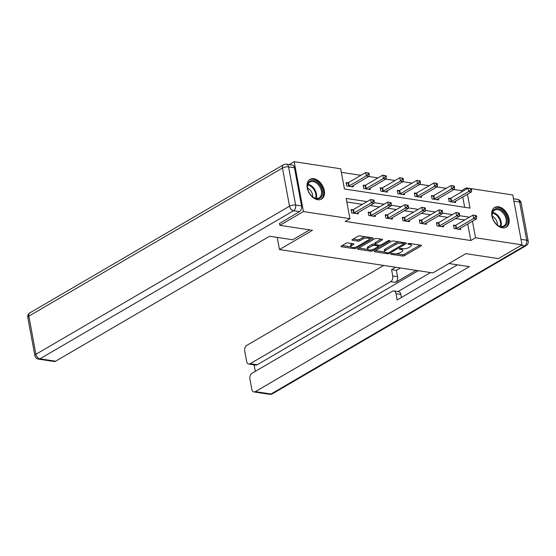 <?xml version="1.0" encoding="UTF-8"?>
<svg xmlns="http://www.w3.org/2000/svg" width="556" height="556" viewBox="0 0 556 556"><rect width="100%" height="100%" fill="white"/><g stroke="black" fill="none" stroke-linecap="round" stroke-linejoin="round"><path stroke-width="0.83" d="M390.986 253.793A1.008 0.354 169.5 0 0 390.75 254.092A1.008 0.354 169.5 0 0 391.09 254.287L402.502 256.024A1.439 0.507 169.5 0 0 404.497 255.649L421.156 245.919A1.439 0.507 169.5 0 0 421.497 245.495A1.439 0.507 169.5 0 0 421.01 245.217L409.598 243.479A1.008 0.354 169.5 0 0 408.194 243.743A1.008 0.354 169.5 0 0 407.958 244.042A1.008 0.354 169.5 0 0 408.299 244.237L409.779 244.459A4.601 1.626 169.5 0 1 411.343 245.349A4.601 1.626 169.5 0 1 410.252 246.711L408.868 247.524A4.601 1.626 169.5 0 1 402.468 248.727L400.994 248.504A1.008 0.354 169.5 0 0 399.59 248.768A1.008 0.354 169.5 0 0 399.354 249.067A1.008 0.354 169.5 0 0 399.695 249.262L401.175 249.484A4.601 1.626 169.5 0 1 402.739 250.374A4.601 1.626 169.5 0 1 401.647 251.736L400.257 252.549A4.601 1.626 169.5 0 1 393.863 253.758L392.383 253.529A1.008 0.354 169.5 0 0 390.986 253.793M313.813 178.698A11.433 7.631 -120.3 0 1 323.564 187.9A11.433 7.631 -120.3 0 1 321.528 199.09A11.433 7.631 -120.3 0 1 317.712 199.729A11.433 7.631 -120.3 0 1 307.968 190.527A11.433 7.631 -120.3 0 1 309.998 179.345A11.433 7.631 -120.3 0 1 313.813 178.698M498.496 206.811A11.433 7.631 -120.3 0 1 508.247 216.013A11.433 7.631 -120.3 0 1 506.21 227.202A11.433 7.631 -120.3 0 1 502.395 227.842A11.433 7.631 -120.3 0 1 492.651 218.64A11.433 7.631 -120.3 0 1 494.68 207.457A11.433 7.631 -120.3 0 1 498.496 206.811M347.973 242.923A1.439 0.507 169.5 0 0 345.971 243.299L341.301 246.03A1.439 0.507 169.5 0 0 340.96 246.454A1.439 0.507 169.5 0 0 341.447 246.732L354.116 248.657A1.439 0.507 169.5 0 0 356.118 248.282L372.777 238.559A1.439 0.507 169.5 0 0 373.118 238.128A1.439 0.507 169.5 0 0 372.624 237.85L359.954 235.925A1.439 0.507 169.5 0 0 357.953 236.3L352.309 239.594A1.439 0.507 169.5 0 0 351.969 240.018A1.439 0.507 169.5 0 0 352.462 240.303L357.883 241.123A1.439 0.507 169.5 0 0 359.885 240.748L362.679 239.115A3.85 1.362 169.5 0 1 366.758 238.044A3.85 1.362 169.5 0 1 369.337 238.851A3.85 1.362 169.5 0 1 368.426 239.99L357.459 246.391A3.85 1.362 169.5 0 1 353.387 247.462A3.85 1.362 169.5 0 1 350.801 246.655A3.85 1.362 169.5 0 1 351.719 245.516L353.54 244.452A1.439 0.507 169.5 0 0 353.887 244.021A1.439 0.507 169.5 0 0 353.394 243.743L347.973 242.923M470.981 188.602L512.785 194.968L522.028 244.849L498.454 258.61L465.852 253.647L432.853 272.92L279.466 249.568L312.465 230.302L279.856 225.34L303.43 211.572L294.18 161.692L340.682 168.774L344.428 188.991L470.028 208.111L467.457 194.239M522.028 244.849L475.526 237.773L472.454 221.198M367.064 201.606L346.18 198.429L349.926 218.654L345.213 221.406L470.814 240.526L475.526 237.773M349.926 218.654L303.43 211.572M374.695 251.11A1.439 0.507 169.5 0 0 374.355 251.534A1.439 0.507 169.5 0 0 374.848 251.812L387.518 253.744A1.439 0.507 169.5 0 0 389.52 253.369L406.172 243.639A1.439 0.507 169.5 0 0 406.512 243.215A1.439 0.507 169.5 0 0 406.026 242.937L393.356 241.005A1.439 0.507 169.5 0 0 391.354 241.38L374.695 251.11L374.848 251.812M370.817 251.201L358.147 249.276A1.439 0.507 169.5 0 1 357.654 248.998A1.439 0.507 169.5 0 1 358.001 248.567L374.654 238.844A1.439 0.507 169.5 0 1 376.655 238.461L382.076 239.288A1.439 0.507 169.5 0 1 382.57 239.566A1.439 0.507 169.5 0 1 382.229 239.99L375.474 243.938A1.439 0.507 169.5 0 0 375.133 244.362A1.439 0.507 169.5 0 0 375.62 244.64L379.22 245.189A1.439 0.507 169.5 0 0 381.214 244.814L388.248 240.706A1.008 0.354 169.5 0 1 389.318 240.428A1.008 0.354 169.5 0 1 389.992 240.637A1.008 0.354 169.5 0 1 389.756 240.936L372.819 250.825A1.439 0.507 169.5 0 1 370.817 251.201L370.588 249.943M277.208 237.391L279.466 249.568M470.814 240.526L467.742 223.957M464.753 219.947L455.496 218.543M447.691 217.354L438.427 215.943M430.622 214.755L421.358 213.344M413.553 212.156L404.295 210.745M396.484 209.556L387.226 208.146M379.414 206.957L370.157 205.553M362.352 204.358L346.84 202.002M455.267 225.382L453.501 225.11L454.12 228.481L460.688 229.482L460.451 228.21M438.204 222.782L436.432 222.518L437.058 225.889L443.618 226.883L443.382 225.611M421.135 220.19L419.363 219.919L419.988 223.29L426.549 224.29L426.313 223.019M404.066 217.591L402.294 217.32L402.919 220.69L409.487 221.691L409.251 220.419M386.997 214.991L385.225 214.72L385.85 218.091L392.418 219.092L392.182 217.82M369.928 212.392L368.162 212.121L368.781 215.492L375.349 216.492L375.112 215.221M352.865 209.793L351.093 209.529L351.719 212.899L358.279 213.893L358.043 212.621M461.786 191.806L461.57 190.645L454.057 189.499M446.253 188.31L436.988 186.899M429.183 185.711L419.926 184.3M412.114 183.112L402.857 181.708M395.045 180.519L385.788 179.108M377.976 177.92L368.718 176.509M360.913 175.321L341.342 172.339M464.656 207.291L462.745 196.991M450.27 198.422L448.504 198.151L449.123 201.522L455.691 202.523L455.454 201.251M433.207 195.823L431.435 195.552L432.061 198.923L438.621 199.924L438.385 198.652M416.138 193.224L414.366 192.953L414.991 196.324L421.552 197.324L421.316 196.053M399.069 190.625L397.297 190.36L397.922 193.724L404.49 194.725L404.254 193.453M382 188.025L380.228 187.761L380.853 191.132L387.421 192.126L387.185 190.854M364.931 185.433L363.165 185.162L363.784 188.533L370.352 189.533L370.115 188.262M347.868 182.834L346.096 182.563L346.722 185.933L353.282 186.934L353.046 185.662M289.183 164.611L294.18 161.692M279.856 225.34L279.48 223.297M461.57 190.645L466.282 187.886L468.034 188.157M466.498 189.054L466.282 187.886M469.472 217.194L459.43 215.665M452.403 214.602L442.361 213.073M435.334 212.003L425.291 210.474M418.265 209.403L408.222 207.875M401.196 206.804L391.153 205.275M384.133 204.205L374.091 202.676M402.739 250.374L402.488 249.025A4.601 1.626 169.5 0 0 402.322 248.706M411.343 245.349L411.092 244.001A4.601 1.626 169.5 0 0 410.926 243.681M396.226 253.758L402.252 254.676A1.439 0.507 169.5 0 0 404.247 254.3L420.051 245.071M403.851 243.5L405.074 242.791M375.55 250.61L384.676 252M387.629 252.806A1.008 0.354 169.5 0 0 389.033 252.542L403.656 244.008A1.008 0.354 169.5 0 0 403.892 243.709A1.008 0.354 169.5 0 0 403.552 243.514L401.995 243.278A4.601 1.626 169.5 0 0 395.594 244.48L385.6 250.318A4.601 1.626 169.5 0 0 384.509 251.68A4.601 1.626 169.5 0 0 386.072 252.57L387.629 252.806M399.375 241.923A4.601 1.626 169.5 0 0 395.344 243.132L395.594 244.48M384.509 251.68L384.259 250.332A4.601 1.626 169.5 0 1 385.35 248.97L395.344 243.132M367.662 249.415L358.849 248.073M381.124 239.143L375.224 242.59A1.439 0.507 169.5 0 0 374.883 243.014L375.133 244.362M379.894 245.196L378.386 246.079M368.461 248.032A3.85 1.362 169.5 0 0 367.551 249.171A3.85 1.362 169.5 0 0 370.129 249.971A3.85 1.362 169.5 0 0 374.209 248.907L378.073 246.649A1.439 0.507 169.5 0 0 378.414 246.225A1.439 0.507 169.5 0 0 377.92 245.947L374.327 245.398A1.439 0.507 169.5 0 0 372.325 245.773L368.461 248.032L368.211 246.683A3.85 1.362 169.5 0 0 367.301 247.823L367.551 249.171M368.211 246.683L372.075 244.431A1.439 0.507 169.5 0 1 374.077 244.049L375.098 244.209M371.304 249.852A1.439 0.507 169.5 0 0 371.874 249.748M350.801 246.655L350.551 245.307A3.85 1.362 169.5 0 1 351.468 244.167L352.441 243.597M369.337 238.851L369.087 237.502A3.85 1.362 169.5 0 0 369.003 237.301M365.591 236.78A3.85 1.362 169.5 0 0 362.429 237.766L362.679 239.115M353.164 239.094L357.633 239.775A1.439 0.507 169.5 0 0 359.635 239.4L362.429 237.766M369.33 239.073L371.672 237.704M342.155 245.53L350.892 246.857M453.918 202.252L453.995 202.162A1.466 0.521 -10.5 0 1 454.266 201.946L471.425 191.924L468.687 191.507L468.062 188.136L450.909 198.158A1.466 0.521 -10.5 0 1 450.478 198.353L448.657 198.985M470.3 188.553L468.062 188.136L471.391 188.72L470.3 188.553L470.55 189.902L471.641 190.069L471.391 188.72M470.55 189.902L468.687 191.507L451.528 201.529A1.466 0.521 -10.5 0 1 451.097 201.717L450.895 201.793M471.641 190.069L471.425 191.924M455.892 228.752L456.094 228.683A1.466 0.521 169.5 0 0 456.525 228.488L473.684 218.466L476.422 218.883L459.263 228.905A1.466 0.521 169.5 0 0 458.992 229.121L458.915 229.211M453.654 225.951L455.475 225.312A1.466 0.521 169.5 0 0 455.906 225.117L473.059 215.096L476.388 215.686L475.297 215.519L475.547 216.868L476.638 217.035L476.388 215.686M475.547 216.868L473.684 218.466L473.059 215.096L475.297 215.519M476.422 218.883L476.638 217.035M494.541 209.327A9.897 6.602 -120.3 0 1 505.244 214.192A9.897 6.602 -120.3 0 1 504.848 226.209A9.897 6.602 -120.3 0 1 496.807 224.548A9.897 6.602 -120.3 0 1 492.366 216.951A9.897 6.602 -120.3 0 1 494.541 209.327M496.675 224.429A9.16 6.109 59.7 0 0 503.84 225.951A9.16 6.109 59.7 0 0 503.993 225.861A9.16 6.109 59.7 0 0 504.431 214.845A9.16 6.109 59.7 0 0 494.604 210.133A9.16 6.109 59.7 0 0 494.451 210.224A9.16 6.109 59.7 0 0 492.407 217.125M497.279 224.916A6.519 4.351 59.7 0 0 492.282 216.353M505.432 227.571A11.356 7.582 59.7 0 0 505.606 227.46A11.356 7.582 59.7 0 0 506.155 213.81A11.356 7.582 59.7 0 0 493.971 207.951M309.859 181.214A9.897 6.602 -120.3 0 1 320.562 186.079A9.897 6.602 -120.3 0 1 320.166 198.096A9.897 6.602 -120.3 0 1 312.125 196.435A9.897 6.602 -120.3 0 1 307.683 188.838A9.897 6.602 -120.3 0 1 309.859 181.214M311.992 196.317A9.16 6.109 59.7 0 0 319.158 197.839A9.16 6.109 59.7 0 0 319.311 197.748A9.16 6.109 59.7 0 0 319.749 186.733A9.16 6.109 59.7 0 0 309.921 182.02A9.16 6.109 59.7 0 0 309.768 182.111A9.16 6.109 59.7 0 0 307.725 189.012M312.597 196.803A6.519 4.351 59.7 0 0 307.6 188.241M320.749 199.458A11.356 7.582 59.7 0 0 320.923 199.347A11.356 7.582 59.7 0 0 321.472 185.697A11.356 7.582 59.7 0 0 309.289 179.838M448.928 263.53L469.382 266.644L255.371 391.626L271.015 394.002L524.628 245.905L521.132 245.37M416.117 270.369L395.49 282.413L390.673 281.683L250.2 363.714L257.199 364.785A4.399 2.884 98.7 0 1 255.788 365.083L248.789 364.02A4.399 2.884 -81.3 0 0 250.2 363.714M390.673 281.683A4.399 2.884 -81.3 0 0 392.751 275.984L397.568 276.721A4.399 2.884 98.7 0 1 395.49 282.413M395.677 267.262L391.577 269.653L392.751 275.984M383.703 265.434L246.801 345.38A4.399 2.884 -81.3 0 0 244.723 351.079L246.621 361.324A4.399 2.884 -81.3 0 0 248.789 364.02M393.856 290.955L398.673 291.685A4.399 2.884 98.7 0 1 400.841 294.381L396.025 293.651A4.399 2.884 -81.3 0 0 393.856 290.955A4.399 2.884 -81.3 0 0 392.446 291.254L251.972 373.291A4.399 2.884 -81.3 0 0 249.894 378.983L251.792 389.228A4.399 2.884 -81.3 0 0 253.96 391.924A4.399 2.884 -81.3 0 0 255.371 391.626M254.071 364.826L255.287 371.352M396.025 293.651L397.199 299.983L457.407 264.823M418.307 270.702L257.199 364.785M397.964 291.58L430.525 272.565M400.841 294.381L401.418 297.523M400.487 267.992L396.393 270.383L397.568 276.721M396.393 270.383L391.577 269.653M309.616 229.864L292.685 239.747L269.604 236.237L55.593 361.212A4.399 2.884 98.7 0 1 54.175 361.518L38.531 359.134A4.399 2.884 -81.3 0 0 39.942 358.828L55.593 361.212M301.54 205.935L294.471 167.78L288.564 166.883L295.632 205.032L301.54 205.935A4.399 2.884 98.7 0 1 299.462 211.627L279.522 223.519M286.396 164.187A4.399 4.399 0 0 0 283.518 164.736A4.399 2.933 59.7 0 0 282.448 168.037L28.842 316.135L35.911 354.29L289.523 206.186L282.448 168.037A4.399 1.557 169.5 0 1 288.564 166.883A4.399 2.884 -81.3 0 0 286.396 164.187L292.303 165.083A4.399 2.884 98.7 0 1 294.471 167.78M436.849 199.653L436.926 199.562A1.466 0.521 -10.5 0 1 437.197 199.347L454.356 189.325L451.625 188.908L450.999 185.537L433.84 195.559A1.466 0.521 -10.5 0 1 433.409 195.754L431.588 196.386M453.23 185.961L450.999 185.537L454.322 186.128L453.23 185.961L453.481 187.309L454.572 187.476L454.322 186.128M453.481 187.309L451.625 188.908L434.465 198.93A1.466 0.521 -10.5 0 1 434.034 199.124L433.826 199.194M454.572 187.476L454.356 189.325M419.787 197.053L419.856 196.963A1.466 0.521 -10.5 0 1 420.127 196.748L437.287 186.726L434.556 186.309L433.93 182.938L416.771 192.96A1.466 0.521 -10.5 0 1 416.34 193.154L414.519 193.787M436.161 183.362L433.93 182.938L437.259 183.529L436.161 183.362L436.411 184.71L437.509 184.877L437.259 183.529M436.411 184.71L434.556 186.309L417.396 196.331A1.466 0.521 -10.5 0 1 416.965 196.525L416.764 196.595M437.509 184.877L437.287 186.726M438.823 226.153L439.031 226.083A1.466 0.521 169.5 0 0 439.462 225.889L456.622 215.874L459.353 216.291L442.194 226.306A1.466 0.521 169.5 0 0 441.923 226.528L441.846 226.619M436.585 223.352L438.406 222.713A1.466 0.521 169.5 0 0 438.837 222.518L455.996 212.503L459.319 213.087L458.227 212.92L458.478 214.268L459.569 214.435L459.319 213.087M458.478 214.268L456.622 215.874L455.996 212.503L458.227 212.92M459.353 216.291L459.569 214.435M421.761 223.561L421.962 223.484A1.466 0.521 169.5 0 0 422.393 223.297L439.553 213.275L442.284 213.692L425.125 223.707A1.466 0.521 169.5 0 0 424.853 223.929L424.784 224.019M419.516 220.753L421.337 220.113A1.466 0.521 169.5 0 0 421.768 219.926L438.927 209.904L442.256 210.488L441.158 210.321L441.408 211.669L442.507 211.836L442.256 210.488M441.408 211.669L439.553 213.275L438.927 209.904L441.158 210.321M442.284 213.692L442.507 211.836M402.718 194.454L402.787 194.364A1.466 0.521 -10.5 0 1 403.065 194.148L420.218 184.126L417.486 183.709L416.861 180.346L399.701 190.36A1.466 0.521 -10.5 0 1 399.271 190.555L397.45 191.195M419.092 180.763L416.861 180.346L420.19 180.929L419.092 180.763L419.342 182.111L420.44 182.278L420.19 180.929M419.342 182.111L417.486 183.709L400.327 193.731A1.466 0.521 -10.5 0 1 399.896 193.926L399.695 193.995M420.44 182.278L420.218 184.126M385.649 191.862L385.725 191.771A1.466 0.521 -10.5 0 1 385.996 191.549L403.156 181.534L400.417 181.117L399.792 177.746L382.632 187.761A1.466 0.521 -10.5 0 1 382.201 187.956L380.387 188.595M402.03 178.163L399.792 177.746L403.121 178.33L402.03 178.163L402.28 179.512L403.371 179.678L403.121 178.33M402.28 179.512L400.417 181.117L383.258 191.132A1.466 0.521 -10.5 0 1 382.827 191.327L382.625 191.396M403.371 179.678L403.156 181.534M368.579 189.262L368.656 189.172A1.466 0.521 -10.5 0 1 368.927 188.95L386.086 178.935L383.348 178.518L382.723 175.147L365.57 185.169A1.466 0.521 -10.5 0 1 365.139 185.356L363.318 185.996M384.96 175.564L382.723 175.147L386.052 175.731L384.96 175.564L385.211 176.912L386.302 177.079L386.052 175.731M385.211 176.912L383.348 178.518L366.189 188.54A1.466 0.521 -10.5 0 1 365.758 188.727L365.556 188.804M386.302 177.079L386.086 178.935M404.692 220.961L404.893 220.892A1.466 0.521 169.5 0 0 405.324 220.697L422.484 210.675L425.215 211.092L408.062 221.114A1.466 0.521 169.5 0 0 407.784 221.33L407.715 221.42M402.447 218.154L404.268 217.521A1.466 0.521 169.5 0 0 404.698 217.326L421.858 207.305L425.187 207.888L424.089 207.722L424.339 209.07L425.437 209.237L425.187 207.888M424.339 209.07L422.484 210.675L421.858 207.305L424.089 207.722M425.215 211.092L425.437 209.237M387.622 218.362L387.824 218.293A1.466 0.521 169.5 0 0 388.255 218.098L405.414 208.076L408.153 208.493L390.993 218.515A1.466 0.521 169.5 0 0 390.722 218.73L390.646 218.821M385.384 215.554L387.198 214.922A1.466 0.521 169.5 0 0 387.629 214.727L404.789 204.705L408.118 205.296L407.027 205.129L407.277 206.478L408.368 206.644L408.118 205.296M407.277 206.478L405.414 208.076L404.789 204.705L407.027 205.129M408.153 208.493L408.368 206.644M370.553 215.763L370.755 215.693A1.466 0.521 169.5 0 0 371.186 215.499L388.345 205.477L391.083 205.894L373.924 215.916A1.466 0.521 169.5 0 0 373.653 216.131L373.576 216.221M368.315 212.955L370.136 212.322A1.466 0.521 169.5 0 0 370.567 212.128L387.72 202.106L391.049 202.697L389.958 202.53L390.208 203.878L391.299 204.045L391.049 202.697M390.208 203.878L388.345 205.477L387.72 202.106L389.958 202.53M391.083 205.894L391.299 204.045M351.51 186.663L351.587 186.573A1.466 0.521 -10.5 0 1 351.858 186.357L369.017 176.335L366.279 175.918L365.66 172.548L348.501 182.57A1.466 0.521 -10.5 0 1 348.07 182.764L346.249 183.397M367.891 172.972L365.66 172.548L368.982 173.131L367.891 172.972L368.142 174.313L369.233 174.48L368.982 173.131M368.142 174.313L366.279 175.918L349.126 185.94A1.466 0.521 -10.5 0 1 348.695 186.135L348.487 186.204M369.233 174.48L369.017 176.335M353.484 213.163L353.692 213.094A1.466 0.521 169.5 0 0 354.123 212.899L371.283 202.877L374.014 203.294L356.855 213.316A1.466 0.521 169.5 0 0 356.584 213.532L356.507 213.622M351.246 210.363L353.067 209.723A1.466 0.521 169.5 0 0 353.498 209.529L370.657 199.514L373.979 200.097L372.888 199.931L373.139 201.279L374.23 201.446L373.979 200.097M373.139 201.279L371.283 202.877L370.657 199.514L372.888 199.931M374.014 203.294L374.23 201.446M391 253.786L391.09 254.287M408.208 243.736L408.299 244.237M399.604 248.761L399.695 249.262M400.987 248.504L401.175 249.484M409.598 243.479L409.779 244.459M421.024 245.217L421.156 245.919M404.247 254.3L404.497 255.649M402.252 254.676L402.502 256.024M406.047 242.937L406.172 243.639M389.332 252.368L389.52 253.369M387.337 252.765L387.518 253.744M403.371 242.534L403.552 243.514M401.807 242.291L401.995 243.278M385.35 248.97L385.6 250.318M358.015 248.56L358.147 249.276M382.097 239.295L382.229 239.99M375.224 242.59L375.474 243.938M389.666 240.442L389.756 240.936M372.583 249.568L372.819 250.825M377.739 244.967L377.92 245.947M374.077 244.049L374.327 245.398M372.075 244.431L372.325 245.773M353.414 243.75L353.54 244.452M351.468 244.167L351.719 245.516M359.635 239.4L359.885 240.748M357.633 239.775L357.883 241.123M352.33 239.587L352.462 240.303M372.645 237.857L372.777 238.559M355.889 247.045L356.118 248.282M353.887 247.427L354.116 248.657M341.315 246.016L341.447 246.732M450.909 198.158L451.528 201.529M450.478 198.353L451.097 201.717M456.094 228.683L455.475 225.312M456.525 228.488L455.906 225.117M492.679 212.475A9.16 6.109 -120.3 0 1 499.587 217.827A9.16 6.109 -120.3 0 1 500.852 226.48M500.247 226.361A8.861 5.914 59.7 0 0 498.947 218.202A8.861 5.914 59.7 0 0 492.477 213.059M307.996 184.363A9.16 6.109 -120.3 0 1 314.904 189.714A9.16 6.109 -120.3 0 1 316.169 198.367M315.565 198.249A8.861 5.914 59.7 0 0 314.265 190.089A8.861 5.914 59.7 0 0 307.795 184.946M521.007 239.344L526.706 240.206L519.631 202.057L513.932 201.189M269.604 394.308A4.399 4.399 0 0 0 272.482 393.759A4.399 2.933 59.7 0 1 271.015 394.002A4.399 2.884 98.7 0 1 269.604 394.308L253.96 391.924M517.469 199.361A4.399 2.884 98.7 0 1 519.631 202.057A4.399 1.557 169.5 0 1 521.132 202.905A4.399 4.399 0 0 0 517.469 199.361L513.487 198.756M526.094 245.655A4.399 4.399 0 0 0 528.2 241.061A4.399 1.557 -10.5 0 0 526.706 240.206A4.399 2.884 98.7 0 1 524.628 245.905A4.399 2.933 59.7 0 0 526.094 245.655L272.482 393.759M299.462 211.627L293.554 210.731L39.942 358.828A4.399 2.933 59.7 0 1 35.911 354.29A4.399 1.557 169.5 0 0 34.868 355.59L27.8 317.434A4.399 1.557 -10.5 0 1 28.842 316.135A4.399 2.933 59.7 0 1 29.906 312.84A4.399 4.399 0 0 0 27.8 317.434M293.554 210.731A4.399 2.884 -81.3 0 0 295.632 205.032A4.399 1.557 -10.5 0 0 289.523 206.186A4.399 2.933 59.7 0 0 293.554 210.731M433.84 195.559L434.465 198.93M433.409 195.754L434.034 199.124M416.771 192.96L417.396 196.331M416.34 193.154L416.965 196.525M439.031 226.083L438.406 222.713M439.462 225.889L438.837 222.518M421.962 223.484L421.337 220.113M422.393 223.297L421.768 219.926M399.701 190.36L400.327 193.731M399.271 190.555L399.896 193.926M382.632 187.761L383.258 191.132M382.201 187.956L382.827 191.327M365.57 185.169L366.189 188.54M365.139 185.356L365.758 188.727M404.893 220.892L404.268 217.521M405.324 220.697L404.698 217.326M387.824 218.293L387.198 214.922M388.255 218.098L387.629 214.727M370.755 215.693L370.136 212.322M371.186 215.499L370.567 212.128M348.501 182.57L349.126 185.94M348.07 182.764L348.695 186.135M353.692 213.094L353.067 209.723M354.123 212.899L353.498 209.529M403.684 242.576L403.892 243.709M378.191 245.036L378.414 246.225M521.132 202.905L528.2 241.061M34.868 355.59A4.399 4.399 0 0 0 38.531 359.134M283.518 164.736L29.906 312.84"/></g></svg>
